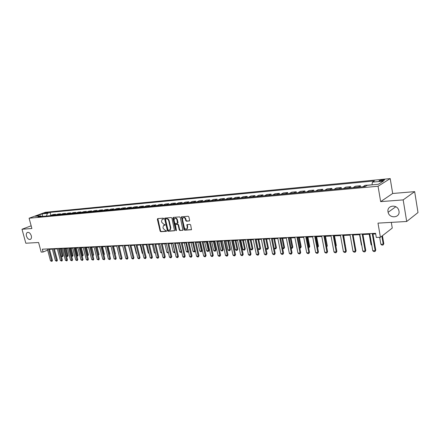 <?xml version="1.0" encoding="UTF-8"?>
<svg xmlns="http://www.w3.org/2000/svg" width="440" height="440" viewBox="0 0 440 440"><rect width="100%" height="100%" fill="white"/><g stroke="black" fill="none" stroke-linecap="round" stroke-linejoin="round"><path stroke-width="0.66" d="M163.719 218.598L163.24 218.157L157.718 218.587L157.355 219.285L160.111 231.077L160.781 231.698L166.309 231.358L166.568 230.874L165.374 230.483L163.218 228.487L162.987 227.502L163.46 225.566L165.044 225.17L165.143 224.747L163.95 224.362L161.794 222.371L161.562 221.381L162.063 219.406L163.609 219.027L163.719 218.598M388.02 211.86L388.113 212.3C389.477 218.977 400.351 217.894 398.986 211.123L398.772 210.265C396.924 203.814 386.623 205.425 388.02 211.86M26.466 236.088C27.445 238.7 28.771 239.789 30.459 239.355C31.411 238.716 31.691 237.518 31.29 235.763C30.322 233.162 29.002 232.067 27.324 232.474C26.345 233.107 26.059 234.311 26.466 236.088M382.866 179.729L379.22 180.626C378.747 181 379.269 181.132 380.782 181.016L384.439 180.12C384.912 179.74 384.384 179.614 382.866 179.729M189.233 221.04L189.635 220.319L188.859 216.876L188.149 216.233L181.412 216.838L184.019 229.587L184.718 230.225L191.483 229.702L190.68 224.978L189.976 224.334L186.923 224.637L187.248 227.282L186.89 228.866C185.79 229.482 184.932 229.014 184.311 227.469L182.501 219.478L182.897 217.833C183.997 217.267 184.844 217.745 185.433 219.257L185.735 220.6L186.439 221.238L189.508 220.902M31.152 225.814L22 229.257L25.823 243.227L38.588 242.501L41.179 252.109L43.109 252.021L42.35 249.194L375.584 233.327L376.293 237.463L380.413 237.281L392.26 228.08L391.303 222.371M403.178 199.892L414.667 191.648L392.678 193.485L380.655 201.63L403.178 199.892L406.698 221.49L377.993 223.13L380.413 237.281M380.655 201.63L378.054 186.247L29.101 218.224L45.408 212.278L390.209 178.59L378.054 186.247M22 229.257L31.878 228.498L29.101 218.224M171.924 218.169L171.237 217.542L164.774 218.108L164.615 218.73L167.376 230.626L168.053 231.253L174.543 230.764L171.924 218.169M173.239 217.388L179.614 216.893L180.306 217.531L182.93 230.236L179.933 230.516L179.245 229.884L178.129 225L177.436 224.367L175.395 224.593L176.413 230.263L176.314 230.676L175.659 230.313L172.86 218.097L173.239 217.388M414.667 191.648L418 212.553L406.698 221.49M44.237 213.417L48.186 212.454L46.921 212.432L44.237 213.417M41.624 216.486L40.667 215.831L37.967 216.821L365.167 186.571L367.252 185.306L378.351 184.267L383.444 181.088L372.444 182.144L374.445 180.923L50.083 212.377L47.454 213.34L46.392 216.046M40.667 215.831L35.464 216.321L42.251 213.84L47.454 213.34M392.678 193.485L390.209 178.59M49.506 249.332L52.36 249.139M54.412 249.046L57.332 248.908M59.4 248.809L62.37 248.672M64.455 248.573L67.48 248.43M69.581 248.331L72.655 248.188M74.772 248.089L77.908 247.94M80.042 247.841L83.232 247.687M85.377 247.588L88.627 247.434M90.794 247.335L94.1 247.176M98.236 254.771L98.422 255.393L98.989 254.424L98.236 254.771L96.288 247.077L99.649 246.917M101.855 246.813L105.281 246.653M107.498 246.549L110.99 246.384M113.229 246.279L116.787 246.109M119.042 246.004L122.661 245.834M124.938 245.724L128.629 245.553M130.922 245.443L134.679 245.267M136.994 245.157L140.822 244.981M143.16 244.871L147.059 244.684M149.413 244.574L153.389 244.387M155.766 244.277L159.819 244.085M162.212 243.975L166.342 243.777M168.762 243.667L172.97 243.469M175.406 243.353L179.702 243.15M182.16 243.034L186.538 242.831M189.019 242.71L193.479 242.501M195.987 242.385L200.536 242.171M203.066 242.049L207.708 241.83M210.26 241.714L214.995 241.489M217.569 241.368L222.398 241.142M225 241.016L229.928 240.785M232.551 240.664L237.584 240.427M240.229 240.301L245.366 240.059M248.039 239.932L253.275 239.69M255.981 239.558L261.327 239.311M264.055 239.179L269.517 238.926M272.272 238.794L277.844 238.53M280.632 238.403L286.319 238.134M289.135 238.002L294.949 237.727M297.792 237.595L303.727 237.314M306.603 237.177L312.67 236.896M315.568 236.759L321.767 236.467M324.704 236.33L331.04 236.027M334.004 235.889L340.478 235.587M343.475 235.444L350.091 235.131M353.122 234.988L359.893 234.674M362.956 234.526L369.875 234.201M372.972 234.058L375.689 233.926M43.109 252.021L47.647 250.113M49.55 248.853L49.66 249.266M50.864 215.347L50.083 212.377M55.754 214.902L55.594 214.297L53.048 214.539L50.061 215.705M60.704 214.451L60.538 213.835L57.959 214.077L54.978 215.254M65.714 213.994L65.555 213.367L62.937 213.609L59.956 214.792M70.802 213.532L70.637 212.889L67.986 213.136L65.005 214.324M75.955 213.065L75.785 212.405L73.095 212.657L70.12 213.851M81.175 212.586L81.004 211.915L78.282 212.174L75.306 213.373M86.471 212.108L86.295 211.42L83.534 211.679L80.564 212.883M91.839 211.624L91.663 210.92L88.864 211.184L85.894 212.394M97.279 211.129L97.103 210.408L94.264 210.678L91.3 211.893M102.8 210.628L102.619 209.891L99.737 210.161L96.784 211.387M108.4 210.122L108.213 209.369L105.292 209.644L102.339 210.87M114.076 209.605L113.889 208.835L110.924 209.115L107.982 210.353M125.675 208.56L125.483 207.752L122.436 208.038L119.856 209.077L119.642 208.296L116.639 208.582L113.696 209.82M131.604 208.027L131.406 207.196L128.315 207.488L125.384 208.742M137.621 207.493L137.412 206.635L134.277 206.927L131.357 208.191M143.726 206.948L143.512 206.063L140.333 206.36L137.418 207.631M149.919 206.404L149.705 205.486L146.476 205.788L143.572 207.059M156.211 205.849L155.986 204.897L152.708 205.2L149.815 206.481M162.597 205.293L162.365 204.298L159.038 204.611L156.151 205.898M169.07 204.705L168.839 203.693L165.457 204.006L162.586 205.304M175.643 204.094L175.412 203.077L171.98 203.396L169.12 204.699M182.32 203.478L182.089 202.45L178.602 202.774L175.753 204.083M189.101 202.851L188.865 201.817L185.328 202.147L182.49 203.462M195.982 202.213L195.751 201.168L192.159 201.509L189.332 202.829M202.978 201.57L202.747 200.514L199.095 200.855L196.284 202.186M210.084 200.91L209.853 199.848L206.146 200.195L203.346 201.531M217.305 200.244L217.074 199.172L213.306 199.524L210.524 200.871M224.642 199.562L224.411 198.484L220.583 198.847L217.816 200.195M232.1 198.875L231.869 197.786L227.975 198.154L225.225 199.513M239.679 198.176L239.448 197.076L235.494 197.45L232.76 198.814M247.385 197.461L247.154 196.356L243.133 196.735L240.422 198.105M255.216 196.735L254.991 195.624L250.899 196.004L248.21 197.384M263.186 196.004L262.955 194.876L258.797 195.267L256.13 196.653M271.288 195.25L271.057 194.117L266.827 194.513L264.182 195.91M279.527 194.491L279.301 193.347L275 193.749L272.377 195.151M287.914 193.715L287.689 192.561L283.305 192.968L280.709 194.381M296.445 192.924L296.219 191.763L291.764 192.176L289.19 193.595M305.124 192.126L304.898 190.949L300.366 191.373L297.82 192.797M313.957 191.306L313.736 190.119L309.122 190.553L306.603 191.989M322.949 190.476L322.729 189.277L318.032 189.717L315.546 191.158M332.107 189.629L331.887 188.419L327.107 188.87L324.654 190.316M341.435 188.766L341.215 187.545L336.341 188.001L333.922 189.459M350.928 187.891L350.708 186.659L345.747 187.121L343.365 188.59M360.602 186.995L360.382 185.752L355.333 186.225L352.985 187.698M370.271 185.02L365.09 185.312L362.78 186.791M55.594 214.297L52.608 215.468M60.538 213.835L57.558 215.012M65.555 213.367L62.574 214.549M70.637 212.889L67.656 214.077M75.785 212.405L72.809 213.604M81.004 211.915L78.034 213.12M86.295 211.42L83.331 212.63M91.663 210.92L88.699 212.135M97.103 210.408L94.144 211.629M102.619 209.891L99.666 211.118M108.213 209.369L105.264 210.601M113.889 208.835L110.941 210.078M119.642 208.296L116.705 209.545M125.483 207.752L122.903 208.797L119.499 209.286M122.903 208.797L122.551 209.006M131.406 207.196L128.48 208.456M137.412 206.635L134.497 207.9M143.512 206.063L140.608 207.334M149.705 205.486L146.806 206.762M155.986 204.897L153.098 206.179M162.365 204.298L159.484 205.59M168.839 203.693L165.968 204.99M175.412 203.077L172.557 204.38M182.089 202.45L179.24 203.764M186.901 228.916L187.314 228.657L187.671 227.073L187.248 227.282M188.865 201.817L186.032 203.132M195.751 201.168L192.935 202.494M202.747 200.514L199.941 201.85M209.853 199.848L207.064 201.19M217.074 199.172L214.302 200.519M224.411 198.484L221.656 199.843M231.869 197.786L229.13 199.149M239.448 197.076L236.726 198.446M247.154 196.356L244.453 197.731M254.991 195.624L252.307 197.005M262.955 194.876L260.298 196.268M271.057 194.117L268.422 195.514M279.301 193.347L276.689 194.75M287.689 192.561L285.104 193.974M296.219 191.763L293.661 193.182M304.898 190.949L302.368 192.379M313.736 190.119L311.234 191.56M322.729 189.277L320.26 190.724M331.887 188.419L329.45 189.877M341.215 187.545L338.811 189.007M350.708 186.659L348.343 188.128M360.382 185.752L358.056 187.231M370.238 184.828L369.859 185.059M371.943 184.866L372.444 182.144M42.608 216.392L42.251 213.84M163.697 218.906L162.547 219.17M163.955 225.313L165.127 225.049M157.85 218.576L160.54 230.874L161.211 231.495L166.556 231.165M165.115 218.014L167.799 230.423L168.476 231.049L174.62 230.67M165.781 218.911L165.523 219.401L167.943 229.851L168.416 230.291L169.934 229.933L170.385 228.019L168.729 220.853C168.328 219.571 167.596 218.906 166.546 218.851L166.04 218.796M169.846 230.005L170.363 229.73L170.808 227.816L170.385 228.019M166.21 218.713L166.975 218.658C168.031 218.708 168.757 219.373 169.158 220.655L170.808 227.816M183.002 230.148L179.933 230.516M175.599 224.499L177.859 224.169L178.552 224.802L179.669 229.68L180.356 230.313M173.36 217.377L176.407 230.516M176.968 219.923C176.391 218.438 175.571 217.96 174.499 218.488L174.086 220.132L174.73 222.926L175.417 223.559L177.463 223.328L176.968 219.923L177.392 219.725C176.841 218.273 176.033 217.784 174.972 218.257M177.678 223.229L178.035 222.525L177.606 222.723M177.392 219.725L178.035 222.525M183.392 217.58C184.481 217.102 185.301 217.597 185.856 219.06L186.159 220.402L186.863 221.034L189.558 220.841M186.802 228.943L187.314 228.657M187.275 224.516L187.671 227.073M181.764 216.728L184.443 229.383L185.136 230.016L191.543 229.62M61.336 256.141L62.392 256.102L60.456 248.76M63.151 255.767L62.607 256.696L62.392 256.102L63.151 255.767L61.292 248.721M62.607 256.696L61.364 256.245M48.51 248.903L51.689 260.794L52.476 260.453L51.92 261.393L50.517 260.832L47.339 248.958M49.379 248.859L52.476 260.453M50.517 260.832L51.689 260.794L51.92 261.393M66.391 255.954L67.315 255.915L65.373 248.529M68.068 255.585L67.65 256.46L67.315 255.915L68.068 255.585L66.209 248.49M67.523 256.514L66.457 256.201M71.522 255.761L72.297 255.734L70.356 248.292M73.051 255.398L72.628 256.278L72.297 255.734L73.051 255.398L71.192 248.254M72.501 256.333L71.621 256.157M76.714 255.569L77.347 255.547L75.405 248.056M78.106 255.206L77.677 256.096L77.347 255.547L78.106 255.206L76.241 248.017M77.55 256.152L76.857 256.113M53.433 248.666L56.617 260.639L57.398 260.293L56.843 261.245L55.429 260.678L52.245 248.721M54.302 248.628L57.398 260.293M55.429 260.678L56.617 260.639L56.843 261.245M58.421 248.43L61.611 260.486L62.392 260.139L61.831 261.091L60.407 260.524L57.217 248.485M59.285 248.391L62.392 260.139M60.407 260.524L61.611 260.486L61.831 261.091M63.476 248.188L66.671 260.326L67.452 259.974L66.886 260.937L65.45 260.365L62.26 248.248M64.344 248.149L67.452 259.974M65.45 260.365L66.671 260.326L66.886 260.937M81.983 255.371L82.467 255.354L80.52 247.814M83.221 255.013L82.786 255.91L82.467 255.354L83.221 255.013L81.356 247.775M82.66 255.965L82.142 255.981M68.602 247.946L71.797 260.166L72.578 259.815L72.012 260.777L70.559 260.205L67.364 248.006M69.465 247.902L72.578 259.815M70.559 260.205L71.797 260.166L72.012 260.777M87.324 255.173L87.654 255.162L85.707 247.572M88.407 254.821L87.846 255.778L87.654 255.162L88.407 254.821L86.537 247.533M87.846 255.778L87.483 255.789M92.741 254.975L90.959 247.324M93.66 254.623L93.22 255.53L92.906 254.969L93.66 254.623L91.79 247.286M98.989 254.424L97.119 247.032M103.791 254.496L104.39 254.221L102.514 246.78M103.945 255.129L104.39 254.221M109.422 254.221L109.863 254.012L107.993 246.521M109.538 254.683L109.863 254.012M73.799 247.698L77 260.002L77.776 259.649L77.204 260.623L75.741 260.04L72.545 247.759M74.663 247.654L77.776 259.649M75.741 260.04L77 260.002L77.204 260.623M79.068 247.445L82.269 259.837L83.045 259.479L82.472 260.458L80.999 259.875L77.792 247.506M79.926 247.407L83.045 259.479M80.999 259.875L82.269 259.837L82.472 260.458M84.403 247.192L87.609 259.672L88.391 259.309L87.808 260.298L86.323 259.71L83.116 247.253M85.267 247.154L88.391 259.309M86.323 259.71L87.609 259.672L87.808 260.298M89.821 246.934L93.027 259.501L93.803 259.138L93.225 260.134L91.724 259.54L88.512 246.994M90.679 246.895L93.803 259.138M91.724 259.54L93.027 259.501L93.225 260.134M95.309 246.675L98.522 259.325L99.297 258.962L98.714 259.963L97.196 259.369L93.99 246.736M96.173 246.631L99.297 258.962M97.196 259.369L98.522 259.325L98.714 259.963M115.132 253.941L115.418 253.803L113.542 246.263M115.209 254.232L115.418 253.803M100.881 246.406L104.093 259.155L104.868 258.786L104.28 259.793L102.751 259.193L99.539 246.472M101.739 246.367L104.868 258.786M102.751 259.193L104.093 259.155L104.28 259.793M120.929 253.649L119.169 245.999M106.53 246.136L109.747 258.973L110.517 258.61L109.923 259.622L108.383 259.017L105.166 246.202M107.388 246.098L110.517 258.61M108.383 259.017L109.747 258.973L109.923 259.622M112.261 245.867L115.478 258.797L116.248 258.423L115.649 259.446L114.097 258.841L110.88 245.933M113.118 245.823L116.248 258.423M114.097 258.841L115.478 258.797L115.649 259.446M128.447 245.559L130.587 253.567M118.074 245.591L121.292 258.615L122.062 258.242L121.462 259.27L120.758 259.292L119.889 258.66L116.672 245.657M118.927 245.548L122.062 258.242M119.889 258.66L121.292 258.615L121.462 259.27M134.299 245.284L136.257 253.358L136.637 253.341M136.257 253.358L136.725 253.704M123.976 245.306L127.193 258.429L127.963 258.055L127.353 259.089L126.643 259.111L125.769 258.473L122.551 245.377M124.828 245.267L127.963 258.055M125.769 258.473L127.193 258.429L127.353 259.089M140.239 245.009L142.191 253.138L142.78 253.115M142.191 253.138L142.912 253.666M129.96 245.025L133.183 258.242L133.947 257.862L133.337 258.907L132.611 258.929L131.736 258.286L128.513 245.091M130.812 244.981L133.947 257.862M131.736 258.286L133.183 258.242L133.337 258.907M149.177 253.545L148.22 252.912L149.017 252.885M146.262 244.723L148.22 252.912M155.507 253.319L154.33 252.687L155.347 252.648M152.372 244.437L154.33 252.687M161.931 253.083L160.534 252.456L161.772 252.406M158.576 244.145L160.534 252.456M168.454 252.846L167.701 252.874L166.826 252.219L168.3 252.164M164.868 243.848L166.826 252.219M171.259 243.546L173.212 251.983L174.763 251.928L172.81 243.474M175.043 252.439L174.906 251.851M174.867 252.615L174.097 252.643L173.212 251.983M177.744 243.243L179.696 251.74L181.269 251.686L179.316 243.166M181.704 251.884L181.368 252.379L181.269 251.686L181.615 251.504M181.368 252.379L180.582 252.406L179.696 251.74M184.327 242.93L186.28 251.499L187.875 251.438L185.922 242.858M188.463 251.317L187.968 252.137L187.875 251.438L188.424 251.147M187.968 252.137L187.171 252.164L186.28 251.499M191.015 242.616L192.962 251.251L194.585 251.191L192.632 242.539M195.299 250.806L194.667 251.895L194.585 251.191L195.299 250.806L193.43 242.506M194.667 251.895L193.859 251.922L192.962 251.251M197.802 242.297L199.749 250.998L201.394 250.938L199.447 242.22M202.109 250.547L201.471 251.647L201.394 250.938L202.109 250.547L200.239 242.181M201.471 251.647L200.651 251.674L199.749 250.998M204.694 241.973L206.641 250.74L208.313 250.679L206.365 241.896M209.022 250.289L208.379 251.394L208.313 250.679L209.022 250.289L207.152 241.857M208.379 251.394L207.543 251.427L206.641 250.74M211.695 241.643L213.642 250.481L215.336 250.421L213.395 241.566M216.04 250.025L215.397 251.141L215.336 250.421L216.04 250.025L214.181 241.527M215.397 251.141L214.549 251.169L213.642 250.481M218.806 241.307L220.748 250.217L222.47 250.151L220.534 241.23M223.174 249.761L222.525 250.883L222.47 250.151L223.174 249.761L221.315 241.191M222.525 250.883L221.661 250.91L220.748 250.217M226.034 240.972L227.97 249.948L229.724 249.882L227.788 240.889M230.417 249.486L229.763 250.619L229.724 249.882L230.417 249.486L228.564 240.851M229.763 250.619L228.888 250.646L227.97 249.948M233.376 240.625L235.306 249.678L237.089 249.612L235.153 240.543M237.782 249.211L237.122 250.349L237.089 249.612L237.782 249.211L235.928 240.504M237.122 250.349L236.231 250.382L235.306 249.678M240.834 240.273L242.764 249.398L244.574 249.332L242.644 240.191M245.262 248.93L244.596 250.08L244.574 249.332L245.262 248.93L243.414 240.152M244.596 250.08L243.694 250.113L242.764 249.398M248.419 239.916L250.344 249.117L252.181 249.051L250.256 239.828M252.863 248.644L252.192 249.799L252.181 249.051L252.863 248.644L251.015 239.795M252.192 249.799L251.273 249.832L250.344 249.117M256.124 239.553L258.044 248.831L259.913 248.76L257.994 239.465M260.59 248.353L259.913 249.519L259.913 248.76L260.59 248.353L258.748 239.431M259.913 249.519L258.984 249.557L258.044 248.831M265.969 248.534L267.773 248.468L265.859 239.096M268.444 248.056L267.768 249.233L267.773 248.468L268.444 248.056L266.607 239.063M267.768 249.233L266.816 249.271L265.991 248.633M136.037 244.734L139.255 258.049L140.019 257.67L139.403 258.72L138.672 258.742L137.792 258.099L134.569 244.805M136.884 244.695L140.019 257.67M137.792 258.099L139.255 258.049L139.403 258.72M142.203 244.442L145.42 257.857L146.179 257.471L145.563 258.533L144.821 258.555L143.935 257.906L140.712 244.514M143.044 244.398L146.179 257.471M143.935 257.906L145.42 257.857L145.563 258.533M148.456 244.139L151.679 257.659L152.438 257.274L151.816 258.341L151.058 258.368L150.166 257.708L146.949 244.216M149.303 244.101L152.438 257.274M150.166 257.708L151.679 257.659L151.816 258.341M154.814 243.837L158.031 257.461L158.785 257.076L158.163 258.148L157.394 258.17L156.497 257.51L153.28 243.914M155.65 243.799L158.785 257.076M156.497 257.51L158.031 257.461L158.163 258.148M161.26 243.535L164.483 257.257L165.237 256.867L164.604 257.95L163.823 257.978L162.927 257.307L159.704 243.606M162.102 243.49L165.237 256.867M162.927 257.307L164.483 257.257L164.604 257.95M167.811 243.221L171.028 257.054L171.781 256.663L171.144 257.752L170.357 257.774L169.45 257.103L166.232 243.298M168.647 243.183L171.781 256.663M169.45 257.103L171.028 257.054L171.144 257.752M174.465 242.902L177.678 256.845L178.426 256.449L177.788 257.548L176.985 257.576L176.077 256.894L172.86 242.979M175.296 242.864L178.426 256.449M176.077 256.894L177.678 256.845L177.788 257.548M181.22 242.583L184.431 256.636L185.174 256.234L184.531 257.345L183.716 257.367L182.804 256.685L179.586 242.66M182.05 242.545L185.174 256.234M182.804 256.685L184.431 256.636L184.531 257.345M188.084 242.253L191.296 256.421L192.032 256.02L191.384 257.136L190.559 257.158L189.635 256.471L186.423 242.336M188.909 242.215L192.032 256.02M189.635 256.471L191.296 256.421L191.384 257.136M195.052 241.923L198.259 256.201L198.996 255.794L198.347 256.922L197.505 256.949L196.581 256.251L193.369 242.006M195.877 241.885L198.996 255.794M196.581 256.251L198.259 256.201L198.347 256.922M202.136 241.588L205.343 255.976L206.074 255.569L205.414 256.707L204.562 256.735L203.632 256.031L200.426 241.67M202.956 241.549L206.074 255.569M203.632 256.031L205.343 255.976L205.414 256.707M209.336 241.241L212.537 255.75L213.263 255.343L212.597 256.487L211.734 256.514L210.799 255.805L207.597 241.323M210.149 241.203L213.263 255.343M210.799 255.805L212.537 255.75L212.597 256.487M216.651 240.895L219.846 255.525L220.566 255.112L219.901 256.262L219.016 256.289L218.081 255.58L214.88 240.977M217.459 240.856L220.566 255.112M218.081 255.58L219.846 255.525L219.901 256.262M224.081 240.543L227.271 255.288L227.992 254.876L227.321 256.036L226.424 256.064L225.478 255.349L222.288 240.625M224.889 240.504L227.992 254.876M225.478 255.349L227.271 255.288L227.321 256.036M231.644 240.18L234.828 255.052L235.543 254.634L234.861 255.805L233.954 255.833L233.002 255.112L229.818 240.268M232.441 240.141L235.543 254.634M233.002 255.112L234.828 255.052L234.861 255.805M239.327 239.816L242.506 254.815L243.216 254.392L242.528 255.574L241.604 255.602L240.647 254.87L237.468 239.905M240.119 239.778L243.216 254.392M240.647 254.87L242.506 254.815L242.528 255.574M247.143 239.443L250.311 254.568L251.015 254.144L250.327 255.332L249.387 255.365L248.424 254.628L245.251 239.531M247.929 239.404L251.015 254.144M248.424 254.628L250.311 254.568L250.327 255.332M255.085 239.063L258.247 254.32L258.946 253.891L258.253 255.09L257.296 255.123L256.333 254.381L253.165 239.157M255.871 239.025L258.946 253.891M256.333 254.381L258.247 254.32L258.253 255.09M274.18 248.232L275.764 248.171L273.856 238.722M276.43 247.759L275.748 248.947L275.764 248.171L276.43 247.759L274.599 238.684M275.748 248.947L274.247 248.567M263.17 238.678L266.321 254.067L267.014 253.633L266.315 254.848L265.342 254.876L264.374 254.128L261.217 238.772M263.945 238.645L267.014 253.633M264.374 254.128L266.321 254.067L266.315 254.848M282.535 247.924L283.888 247.869L281.991 238.337M284.548 247.451L283.861 248.65L283.888 247.869L284.548 247.451L282.728 238.304M283.861 248.65L282.651 248.507M271.392 238.288L274.533 253.809L275.22 253.374L274.516 254.595L273.526 254.628L272.553 253.869L269.406 238.381M272.162 238.249L275.22 253.374M272.553 253.869L274.533 253.809L274.516 254.595M291.033 247.605L292.155 247.566L290.257 237.947M292.809 247.143L292.111 248.353L292.155 247.566L292.809 247.143L290.989 237.914M292.111 248.353L291.187 248.386M279.757 237.892L282.893 253.545L283.569 253.11L282.86 254.342L281.853 254.37L280.874 253.611L277.734 237.985M280.522 237.853L283.569 253.11M280.874 253.611L282.893 253.545L282.86 254.342M299.679 247.286L300.559 247.253L298.672 237.551M301.208 246.829L300.509 248.045L300.559 247.253L301.208 246.829L299.398 237.518M300.509 248.045L299.833 248.067M288.272 237.485L291.39 253.281L292.067 252.841L291.352 254.084L290.323 254.111L289.339 253.347L286.215 237.584M289.025 237.446L292.067 252.841M289.339 253.347L291.39 253.281L291.352 254.084M308.484 246.956L309.111 246.934L307.23 237.149M309.749 246.505L309.045 247.737L309.111 246.934L309.749 246.505L307.945 237.116M309.045 247.737L308.632 247.748M296.934 237.072L300.041 253.011L300.707 252.566L299.986 253.82L298.942 253.853L297.952 253.077L294.839 237.171M297.682 237.034L300.707 252.566M297.952 253.077L300.041 253.011L299.986 253.82M317.444 246.626L317.812 246.609L315.942 236.742M318.445 246.18L317.735 247.418L317.812 246.609L318.445 246.18L316.646 236.704M305.75 236.654L308.847 252.731L309.507 252.285L308.781 253.55L307.72 253.583L306.719 252.802L303.622 236.753M306.493 236.615L309.507 252.285M306.719 252.802L308.847 252.731L308.781 253.55M326.568 246.285L324.803 236.324M326.629 246.62L327.289 245.845L325.501 236.291M326.695 246.989L327.289 245.845M314.727 236.225L317.812 252.45L318.461 251.999L317.73 253.275L316.646 253.308L315.645 252.522L312.56 236.33M315.464 236.192L318.461 251.999M315.645 252.522L317.812 252.45L317.73 253.275M335.836 245.834L336.292 245.509L334.516 235.868M335.913 246.24L336.292 245.509M323.873 235.791L326.937 252.164L327.58 251.708L326.843 253L325.743 253.033L324.731 252.236L321.662 235.895M324.594 235.752L327.58 251.708M324.731 252.236L326.937 252.164L326.843 253M345.263 245.306L343.69 235.433M345.296 245.471L345.455 245.163M333.179 235.345L336.232 251.873L336.864 251.416L336.122 252.714L335 252.747L333.988 251.944L330.93 235.455M333.894 235.312L336.864 251.416M333.988 251.944L336.232 251.873L336.122 252.714M342.661 234.894L345.697 251.576L346.319 251.114L345.57 252.428L344.427 252.461L343.409 251.647L340.373 235.004M343.365 234.861L346.319 251.114M343.409 251.647L345.697 251.576L345.57 252.428M359.574 234.685L361.4 244.992L361.713 244.981M361.4 244.992L361.768 245.289M369.226 234.234L371.036 244.635L371.685 244.607M371.036 244.635L371.8 245.245M379.665 237.314L380.859 244.266L383.24 244.178L381.87 236.148M383.807 243.727L383.059 245.042L383.807 243.727L382.443 235.708M383.059 245.042L381.865 245.086L380.859 244.266M352.325 234.432L355.339 251.273L355.955 250.806L355.195 252.131L354.035 252.17L353.007 251.35L349.987 234.548M353.018 234.399L355.955 250.806M353.007 251.35L355.339 251.273L355.195 252.131M362.164 233.965L365.161 250.965L365.767 250.498L365.002 251.834L363.82 251.867L362.786 251.042L359.788 234.08M362.852 233.931L365.767 250.498M362.786 251.042L365.161 250.965L365.002 251.834M372.196 233.486L375.172 250.652L375.766 250.179L374.995 251.526L373.786 251.565L372.752 250.729L369.771 233.602M372.867 233.453L375.766 250.179M372.752 250.729L375.172 250.652L374.995 251.526M52.971 215.276L50.424 215.512M57.921 214.819L55.336 215.056M62.931 214.352L60.319 214.594M68.019 213.884L65.362 214.126M73.167 213.406L70.483 213.653M78.392 212.922L75.669 213.174M83.688 212.432L80.927 212.685M89.056 211.931L86.257 212.19M94.501 211.426L91.658 211.69M100.023 210.914L97.141 211.184M105.622 210.397L102.696 210.667M111.298 209.869L108.334 210.144M117.062 209.336L114.054 209.616M128.832 208.247L125.741 208.532M134.849 207.686L131.709 207.977M140.96 207.125L137.77 207.416M147.153 206.547L143.919 206.85M153.445 205.964L150.161 206.267M159.83 205.37L156.497 205.684M166.315 204.771L162.932 205.084M172.898 204.16L169.466 204.479M179.586 203.544L176.099 203.863M186.379 202.912L182.831 203.242M193.276 202.274L189.673 202.609M200.282 201.625L196.625 201.965M207.399 200.965L203.687 201.311M214.638 200.294L210.859 200.646M221.986 199.612L218.152 199.969M229.46 198.919L225.561 199.281M237.056 198.215L233.09 198.583M244.778 197.5L240.746 197.874M252.632 196.774L248.534 197.153M260.618 196.031L256.449 196.422M268.741 195.278L264.501 195.674M277.007 194.513L272.69 194.915M285.411 193.738L281.023 194.139M293.97 192.94L289.504 193.358M302.676 192.137L298.127 192.555M311.536 191.312L306.911 191.741M320.557 190.476L315.849 190.916M329.747 189.629L324.945 190.069M339.103 188.76L334.213 189.211M348.629 187.875L343.651 188.337M358.336 186.978L353.265 187.446M365.613 186.302L363.061 186.538M47.047 212.911L46.921 212.432M47.845 212.636L47.767 212.35M163.169 218.95L162.739 219.142M164.593 225.082L164.164 225.286M161.211 231.495L160.781 231.698M160.54 230.874L160.111 231.077M157.784 219.093L157.355 219.285M168.476 231.049L168.053 231.253M167.799 230.423L167.376 230.626M165.044 218.537L164.615 218.73M169.158 220.655L168.729 220.853M166.975 218.658L166.546 218.851M182.952 230.214L182.672 230.351M179.669 229.68L179.245 229.884M178.552 224.802L178.129 225M177.859 224.169L177.436 224.367M176.061 224.29L175.632 224.494M176.088 230.104L175.659 230.313M173.288 217.905L172.86 218.097M186.863 221.034L186.439 221.238M186.159 220.402L185.735 220.6M185.856 219.06L185.433 219.257M187.209 225.032L186.786 225.236M191.505 229.68L191.208 229.823M185.136 230.016L184.718 230.225M184.443 229.383L184.019 229.587M181.687 217.261L181.264 217.454M395.808 206.74L388.113 212.3M379.286 181.016L379.22 180.626M27.605 232.37L27.324 232.474M166.062 218.774L165.754 218.911M170.363 229.73L169.934 229.933M177.887 223.13L177.463 223.328"/></g></svg>
